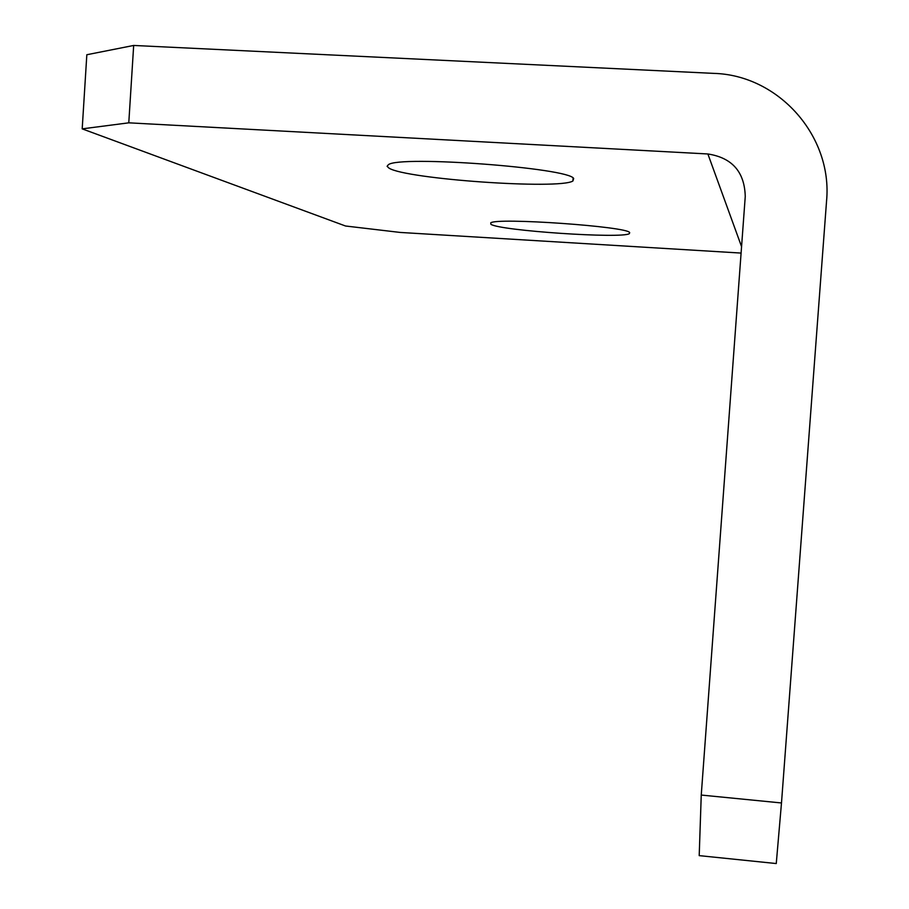 <?xml version="1.0" encoding="UTF-8"?>
<svg xmlns="http://www.w3.org/2000/svg" width="909" height="909" viewBox="0 0 909 909"><rect width="100%" height="100%" fill="white"/><g stroke="black" fill="none" stroke-linecap="round" stroke-linejoin="round"><path stroke-width="1.36" d="M573.681 178.482C568.886 167.904 399.574 155.234 388.393 164.688L387.098 166.302L389.007 168.131C406.016 179.118 559.149 189.833 572.897 181.005L573.681 178.482M629.698 232.602C627.687 226.523 496.462 217.342 490.712 222.875L490.94 224.33C499.973 230.67 621.847 238.908 629.346 233.658L629.698 232.602M701.248 795.057L781.49 802.965L776.263 863.55L699.203 855.63L701.248 795.057L745.255 196.469C744.585 171.892 732.131 157.723 707.872 153.973L741.562 246.669M781.49 802.965L826.554 201.071C832.826 136.055 778.479 75.027 713.747 73.379L133.68 45.45L128.783 122.829L707.872 153.973M741.096 253.077L400.244 232.443L345.522 226L82.196 128.862L86.832 54.733L133.68 45.45M128.783 122.829L82.196 128.862M629.437 232.386L629.346 233.658M573.113 178.016L572.897 181.005"/></g></svg>
